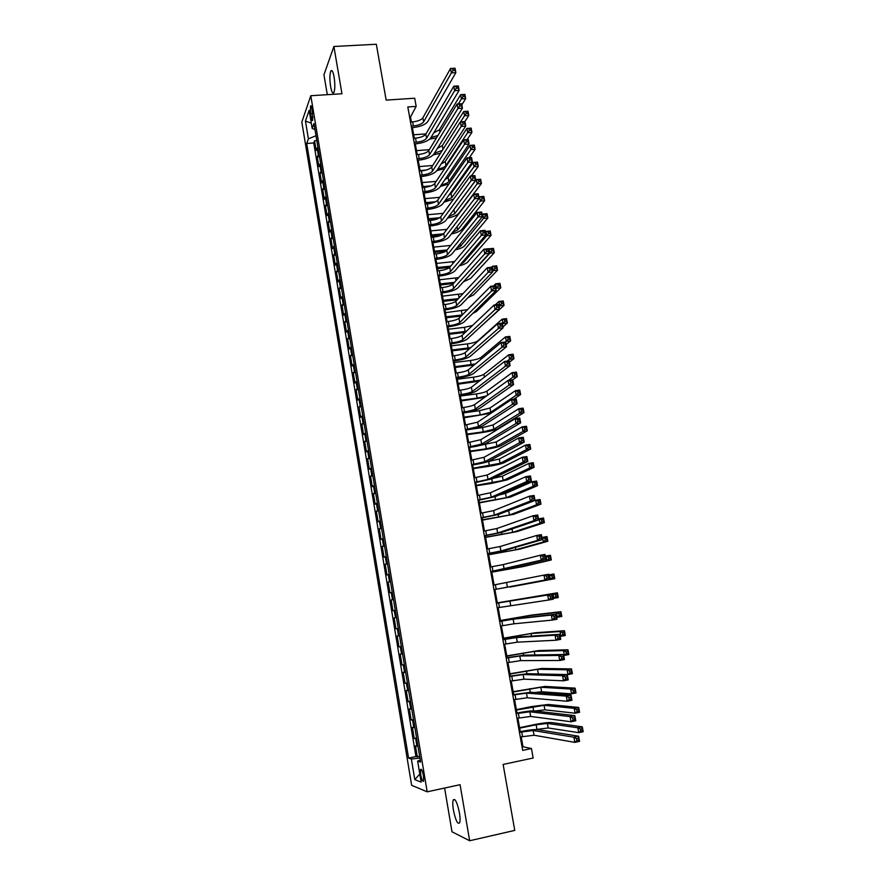 <?xml version="1.0" encoding="UTF-8"?>
<svg xmlns="http://www.w3.org/2000/svg" width="885" height="885" viewBox="0 0 885 885"><rect width="100%" height="100%" fill="white"/><g stroke="black" fill="none" stroke-linecap="round" stroke-linejoin="round"><path stroke-width="1.33" d="M459.426 812.729C457.202 802.374 455.133 798.126 453.209 799.996C452.567 801.921 452.633 805.284 453.408 810.074C455.598 820.406 457.667 824.654 459.636 822.829C460.266 820.904 460.2 817.53 459.426 812.729M334.11 77.039C333.081 71.652 331.997 69.627 330.857 70.966C329.662 74.086 329.574 79.263 330.603 86.52C331.632 91.929 332.716 93.954 333.855 92.615C335.05 89.518 335.138 84.329 334.11 77.039M423.472 775.813C422.41 770.647 421.448 768.556 420.563 769.53L420.718 774.784C421.78 779.95 422.742 782.041 423.627 781.079L423.472 775.813M444.602 788.048L452.003 831.789L469.658 840.75L514.749 830.407L503.134 764.441L533.157 758.014L531.454 748.533L522.991 746.763L521.21 736.807M301.818 122.075L411.636 785.305L427.178 791.821L310.801 95.724L301.818 122.075M310.801 95.724L341.964 93.755L333.888 46.496L323.943 74.805L327.306 94.684M333.888 46.496L376.324 44.25L386.159 100.094L414.7 98.235L416.171 106.399L407.808 106.963L522.67 750.392L531.454 748.533M317.914 147.098L316.188 150.45L314.573 140.759L316.83 140.593M318.998 153.614L317.272 156.922L319.529 156.745M317.272 156.922L318.888 166.645L320.635 163.393M323.368 179.755L321.609 182.907L319.972 173.139L322.228 172.962M326.111 196.171L324.33 199.225L322.693 189.423L324.95 189.235M328.866 212.654L327.052 215.608L325.415 205.774L327.682 205.574M331.621 229.204L329.795 232.058L328.158 222.179L330.415 221.98M334.397 245.82L332.55 248.574L330.901 238.651L333.169 238.441M337.185 262.502L335.315 265.146L333.656 255.19L335.924 254.968M339.984 279.24L338.092 281.795L336.422 271.795L338.701 271.562M342.783 296.055L340.88 298.499L339.198 288.466L341.477 288.222M345.604 312.925L343.668 315.27L341.997 305.192L344.276 304.949M348.436 329.873L346.477 332.107L344.796 321.996L347.075 321.742M351.279 346.876L349.298 349.011L347.606 338.855L349.896 338.59M354.133 363.956L352.13 365.981L350.427 355.792L352.717 355.516M356.987 381.103L354.962 383.017L353.259 372.784L355.56 372.508M359.863 398.316L357.817 400.12L356.102 389.854L358.403 389.555M362.75 415.596L360.682 417.289L358.967 406.978L361.257 406.68M365.649 432.953L363.558 434.535L361.832 424.18L364.133 423.871M368.558 450.365L366.445 451.848L364.709 441.449L367.021 441.128M371.479 467.855L369.344 469.216L367.596 458.784L369.908 458.452M374.41 485.423L372.253 486.673L370.505 476.185L372.817 475.853M377.353 503.045L375.174 504.184L373.415 493.664L375.727 493.321M380.307 520.756L378.105 521.774L376.346 511.209L378.658 510.855M383.282 538.523L381.048 539.43L379.278 528.821L381.601 528.456M386.258 556.366L384.001 557.163L382.231 546.51L384.555 546.134M389.256 574.288L386.966 574.962L385.185 564.265L387.519 563.889M392.254 592.275L389.953 592.828L388.161 582.098L390.495 581.699M395.274 610.34L392.94 610.772L391.148 599.997L393.482 599.599M396.48 617.586L394.146 617.973L395.949 628.792L398.283 628.372M399.522 635.762L397.155 636.016L398.958 646.88L401.303 646.448M402.564 654.004L400.175 654.137L401.989 665.044L404.334 664.602M405.618 672.312L403.206 672.334L405.031 683.286L407.377 682.833M408.693 690.709L406.248 690.599L408.085 701.595L410.43 701.13M411.779 709.173L409.312 708.94L411.149 719.981L413.505 719.516M414.877 727.724L412.377 727.359L414.224 738.444L416.581 737.968M310.491 113.601L311.089 117.24C311.608 120.017 312.139 121.057 312.659 120.349L312.062 109.12C311.542 106.355 311.022 105.326 310.502 106.023L310.491 113.601L312.77 113.446M420.275 760.093L417.631 761.078L420.607 762.062L313.976 123.546L312.184 128.469L314.983 129.564M417.631 761.078L421.149 782.141L414.799 779.641L411.37 759.009L408.571 758.091L306.708 143.481L308.4 138.834L305.447 121.035L309.164 110.326L312.184 128.469M314.573 140.759L313.744 142.972L415.95 756.553L419.678 756.498M417.985 746.343L415.463 745.856L417.322 756.985M416.735 738.886L414.224 738.444M413.638 720.29L411.149 719.981M410.54 701.783L408.085 701.595M407.465 683.342L405.031 683.286M404.401 664.978L401.989 665.044M401.347 646.692L398.958 646.88M398.305 628.483L395.949 628.792M391.148 599.997L393.46 599.499M388.161 582.098L390.451 581.478M385.185 564.265L387.453 563.524M382.231 546.51L384.466 545.658M379.278 528.821L381.501 527.847M376.346 511.209L378.537 510.125M373.415 493.664L375.583 492.458M370.505 476.185L372.651 474.869M367.596 458.784L369.72 457.357M364.709 441.449L366.81 439.911M361.832 424.18L363.912 422.532M358.967 406.978L361.014 405.219M356.102 389.854L358.137 387.984M353.259 372.784L355.272 370.804M350.427 355.792L352.418 353.701M347.606 338.855L349.575 336.665M344.796 321.996L346.732 319.695M341.997 305.192L343.911 302.792M339.198 288.466L341.101 285.955M336.422 271.795L338.302 269.184M333.656 255.19L335.515 252.479M330.901 238.651L332.738 235.841M328.158 222.179L329.961 219.27M325.415 205.774L327.207 202.754M322.693 189.423L324.463 186.315M319.972 173.139L321.731 169.931M469.658 840.75L460.078 784.696L427.178 791.821M411.381 121.964L410.496 116.975L416.171 106.399M520.28 731.618L517.869 718.122M516.962 713.022L514.55 699.515M513.654 694.515L511.242 680.996M510.313 681.173L523.964 679.16L563.491 680.808L562.55 675.72L567.263 674.79L527.46 673.673L510.391 676.074L507.946 662.544M507.016 662.721L520.634 660.63L559.74 660.475L558.8 655.409L563.502 654.502L524.119 655.177L507.105 657.71L504.66 644.169M503.742 644.346L517.305 642.167L556.001 640.231L555.072 635.187L559.774 634.313L520.8 636.769L503.842 639.424L501.397 625.872M500.467 626.038L513.997 623.792L552.284 620.086L551.366 615.064L556.045 614.201L517.482 618.427L500.589 621.204L498.133 607.652M497.326 603.072L494.903 589.521M494.084 584.974L491.684 571.511M490.865 566.909L488.476 553.567M487.646 548.932L485.29 535.713L484.372 535.856M484.449 531.022L482.115 517.913M481.263 513.178L478.94 500.202L478.033 500.335M478.088 495.412L475.798 482.546L474.88 482.69M474.935 477.723L472.656 464.968M471.782 460.1L469.526 447.467L468.619 447.589M468.652 442.544L466.406 430.022M465.521 425.065L463.309 412.653M462.412 407.653L460.222 395.363M459.315 390.307L457.136 378.127L456.24 378.249M456.229 373.039L454.071 360.969M453.153 355.836L451.018 343.878M450.1 338.701L447.976 326.853M447.047 321.631L444.956 309.883M444.016 304.628L441.936 293.001L441.029 293.09M440.984 287.691L438.927 276.175M437.975 270.832L435.929 259.405M434.977 254.028L432.953 242.711M431.98 237.291L429.977 226.084L429.092 226.173M429.004 220.619L427.024 209.524M426.039 204.026L424.07 193.018L423.185 193.096M423.085 187.487L421.138 176.591M420.143 171.004L418.218 160.218M417.211 154.598L415.297 143.901M414.291 138.248L412.399 127.661L411.514 127.717M409.6 117.03L410.496 116.975M522.062 746.962L522.991 746.763M316.011 135.726L308.4 138.834M313.744 142.972L306.708 143.481M415.95 756.553L408.571 758.091M411.37 759.009L419.944 758.08M311.31 123.192L305.447 121.035M414.799 779.641L419.8 774.043M411.226 126.09L413.372 125.947C418.505 125.382 421.924 124.033 423.616 121.887L451.35 72.913L450.542 68.488L455.034 68.222L455.852 72.647L427.765 121.599C425.209 124.807 420.098 126.82 412.421 127.661M410.496 122.03L412.642 121.876C417.775 121.322 421.183 119.962 422.875 117.816L450.542 68.488L452.744 68.654L453.076 70.424L454.879 70.313L454.547 68.543L452.744 68.654M454.879 70.313L455.852 72.647L451.35 72.913L453.076 70.424M413.671 134.785L425.984 133.889M433.738 132.894L439.436 129.741L460.631 94.662L464.89 94.385L465.676 98.589L461.815 104.839M430.984 137.496L437.942 135.505M458.319 103.932L461.417 98.866L460.631 94.662L462.744 94.861L463.054 96.542L464.758 96.432L464.448 94.75L462.744 94.861M436.526 137.839L429.656 139.166M464.758 96.432L465.676 98.589L461.417 98.866L463.054 96.542M414.136 142.397L416.282 142.242C421.426 141.666 424.855 140.339 426.559 138.259L454.624 90.657L453.806 86.221L458.319 85.934L459.138 90.37L430.718 137.949C428.141 141.058 423.008 143.049 415.33 143.901L414.412 143.967M413.406 138.314L415.552 138.16C420.696 137.584 424.114 136.257 425.818 134.155L453.806 86.221L456.029 86.409L456.35 88.19L458.165 88.08L457.833 86.299L456.029 86.409M458.165 88.08L459.138 90.37L454.624 90.657L456.35 88.19M417.056 158.758L419.213 158.592C424.358 158.006 427.798 156.7 429.513 154.676L457.91 108.479L457.091 104.021L461.605 103.722L462.435 108.169L433.683 154.355C431.084 157.386 425.939 159.333 418.24 160.207L417.322 160.285M416.326 154.665L418.472 154.499C423.627 153.913 427.057 152.607 428.771 150.572L457.091 104.021L459.315 104.242L459.647 106.034L461.461 105.912L461.129 104.12L459.315 104.242M461.461 105.912L462.435 108.169L457.91 108.479L459.647 106.034M419.988 175.197L422.145 175.02C427.3 174.422 430.752 173.139 432.488 171.17L461.218 126.378L460.388 121.898L464.913 121.577L465.742 126.057L436.659 170.838C434.037 173.77 428.871 175.695 421.16 176.58L420.253 176.657M419.258 171.082L421.404 170.905C426.57 170.307 430.01 169.024 431.747 167.044L460.388 121.898L462.634 122.152L462.966 123.944L464.769 123.811L464.437 122.019L462.634 122.152M464.769 123.811L465.742 126.057L461.218 126.378L462.966 123.944M422.93 191.691L425.088 191.503C430.254 190.894 433.716 189.633 435.464 187.731L464.536 144.355L463.696 139.852L468.231 139.509L469.061 144.012L439.646 187.377C437.002 190.22 431.814 192.111 424.103 193.018M422.189 187.554L424.358 187.377C429.513 186.768 432.975 185.507 434.723 183.582L463.696 139.852L465.952 140.14L466.284 141.943L468.099 141.799L467.767 139.996L465.952 140.14M468.099 141.799L469.061 144.012L464.536 144.355L466.284 141.943M416.503 150.649L429.325 149.665M437.345 148.481L442.312 145.616L463.751 111.51L468.021 111.222L468.796 115.437L464.857 121.577M434.369 153.26L442.312 150.384M460.631 121.876L464.536 115.736L463.751 111.51L465.875 111.742L466.185 113.435L467.899 113.313L467.579 111.621L465.875 111.742M440.487 153.26L433.307 154.864M467.899 113.313L468.796 115.437L464.536 115.736L466.185 113.435M419.346 166.579L432.721 165.506M420.065 170.562L426.072 170.075M441.04 164.079L445.21 161.546L466.882 128.436L471.152 128.126L471.937 132.363L467.103 139.598M437.821 169.046C441.947 168.283 444.646 167.11 445.94 165.539L467.667 132.673L466.882 128.436L469.017 128.679L469.327 130.383L471.041 130.261L470.72 128.557L469.017 128.679M444.613 168.648L436.803 170.617M471.041 130.261L471.937 132.363L467.667 132.673L469.327 130.383M422.211 182.564L436.172 181.392M422.919 186.569L431.095 185.872M444.867 179.666L448.12 177.542L470.035 145.417L474.305 145.096L475.09 149.344L469.271 157.707M441.338 184.876C445.166 184.08 447.666 182.974 448.85 181.547L470.82 149.676L470.035 145.417L472.17 145.704L472.479 147.408L474.194 147.275L473.884 145.571L472.17 145.704M448.96 183.958L440.299 186.414M474.194 147.275L475.09 149.344L470.82 149.676L472.479 147.408M429.026 203.705L426.028 203.97M425.077 198.605L439.69 197.333M425.796 202.632L435.586 201.769M448.883 195.176L451.04 193.594L473.187 162.475L477.469 162.132L478.254 166.402L471.34 175.905M444.945 200.729L451.77 197.62L473.973 166.756L473.187 162.475L475.334 162.785L475.654 164.499L477.369 164.356L477.048 162.641L475.334 162.785M453.64 199.036L443.872 202.256M477.369 164.356L478.254 166.402L473.973 166.756L475.654 164.499M425.884 208.24L428.052 208.052C433.23 207.433 436.692 206.194 438.462 204.346L467.855 162.398L467.026 157.884L471.561 157.519L472.391 162.043L442.644 203.981C439.978 206.736 434.778 208.583 427.046 209.524L426.127 209.601M425.143 204.103L427.311 203.904C432.477 203.284 435.951 202.045 437.71 200.187L467.026 157.884L469.282 158.194L469.625 160.008L471.44 159.864L471.108 158.05L469.282 158.194M471.44 159.864L472.391 162.043L467.855 162.398L469.625 160.008M435.995 219.38L428.904 220.033M427.953 214.712L443.274 213.329M428.672 218.75L439.723 217.743M453.286 210.376L476.351 179.6L480.644 179.246L481.44 183.527L458.74 213.385C456.948 215.365 453.22 216.936 447.533 218.119M448.662 216.604L454.702 213.75L477.148 183.892L476.351 179.6L478.508 179.932L478.829 181.657L480.544 181.513L480.234 179.788L478.508 179.932M480.544 181.513L481.44 183.527L477.148 183.892L478.829 181.657M428.86 224.867L431.017 224.668C436.205 224.027 439.69 222.821 441.471 221.029L471.207 180.529L470.366 175.993L474.902 175.617L475.743 180.153L445.653 220.653C442.965 223.319 437.743 225.133 430.01 226.084M428.108 220.708L430.276 220.509C435.453 219.878 438.938 218.661 440.719 216.858L470.366 175.993L472.634 176.336L472.977 178.162L474.791 178.007L474.46 176.192L472.634 176.336M474.791 178.007L475.743 180.153L471.207 180.529L472.977 178.162M474.46 176.192L474.902 175.617M441.139 235.277L431.78 236.173M430.84 230.885L446.936 229.37M431.559 234.934L443.551 233.795M452.489 232.489L457.645 229.945L480.334 201.105L479.537 196.802L483.829 196.415L484.626 200.729L461.693 229.558C460.045 231.35 456.572 232.832 451.295 234.016M478.962 197.532L479.537 196.802L481.705 197.156L482.026 198.882L483.741 198.738L483.42 197.012L481.705 197.156M483.741 198.738L484.626 200.729L480.334 201.105L482.026 198.882M483.42 197.012L483.829 196.415M431.836 241.561L434.004 241.351C439.192 240.698 442.688 239.514 444.48 237.788L474.559 198.738L473.718 194.18L478.265 193.782L479.106 198.34L448.673 237.379C445.963 239.968 440.73 241.738 432.975 242.711L432.057 242.8M431.084 237.379L433.252 237.169C438.44 236.527 441.936 235.333 443.728 233.596L473.718 194.18L476.008 194.556L476.34 196.382L478.166 196.227L477.823 194.401L476.008 194.556M478.166 196.227L479.106 198.34L474.559 198.738L476.34 196.382M477.823 194.401L478.265 193.782M445.664 251.274L434.679 252.358M433.738 247.114L450.719 245.433M434.469 251.185L447.113 249.935M456.472 248.364L460.598 246.196L483.531 218.385L482.734 214.059L487.027 213.672L487.834 217.987L464.647 245.798C463.154 247.391 460.001 248.773 455.189 249.935M482.148 214.778L482.734 214.059L484.914 214.458L485.234 216.183L486.949 216.028L486.628 214.292L484.914 214.458M486.949 216.028L487.834 217.987L483.531 218.385L485.234 216.183M486.628 214.292L487.027 213.672M434.823 258.309L437.002 258.099C442.19 257.424 445.697 256.263 447.511 254.603L477.933 217.024L477.092 212.444L481.639 212.024L482.491 216.604L451.715 254.183C448.972 256.672 443.728 258.42 435.962 259.405L435.033 259.504M434.081 254.117L436.25 253.906C441.438 253.243 444.945 252.07 446.748 250.389L477.092 212.444L479.382 212.854L479.725 214.69L481.551 214.524L481.208 212.688L479.382 212.854M481.551 214.524L482.491 216.604L477.933 217.024L479.725 214.69M481.208 212.688L481.639 212.024M449.691 267.381L437.577 268.62M436.648 263.409L454.624 261.517M437.378 267.491L450.742 266.131M460.676 264.184L463.574 262.513L486.75 235.742L485.942 231.394L490.246 230.985L491.053 235.321L467.623 262.104C466.284 263.487 463.486 264.737 459.226 265.865M485.356 232.08L485.942 231.394L488.133 231.815L488.454 233.563L490.179 233.397L489.847 231.649L488.133 231.815M490.179 233.397L491.053 235.321L486.75 235.742L488.454 233.563M489.847 231.649L490.246 230.985M437.832 275.135L440 274.903C445.21 274.228 448.728 273.089 450.553 271.485L481.318 235.388L480.478 230.786L485.035 230.354L485.887 234.945L454.757 271.053C452.003 273.454 446.726 275.158 438.949 276.164L438.031 276.264M437.079 270.921L439.248 270.699C444.458 270.025 447.965 268.874 449.79 267.259L480.478 230.786L482.779 231.228L483.122 233.076L484.947 232.899L484.604 231.051L482.779 231.228M484.947 232.899L485.887 234.945L481.318 235.388L483.122 233.076M484.604 231.051L485.035 230.354M453.397 283.565L440.498 284.937M439.568 279.771L458.695 277.602M440.299 283.864L454.459 282.37M465.256 279.804L489.969 253.165L489.162 248.807L493.476 248.375L494.284 252.734L470.61 278.465L463.452 281.784M488.575 249.459L489.162 248.807L491.363 249.249L491.684 250.997L493.41 250.831L493.089 249.083L491.363 249.249M493.41 250.831L494.284 252.734L489.969 253.165L491.684 250.997M493.089 249.083L493.476 248.375M440.841 292.017L443.02 291.784C448.23 291.099 451.759 289.981 453.607 288.444L484.726 253.829L483.874 249.205L488.443 248.751L489.294 253.364L457.81 287.99C455.034 290.291 449.746 291.962 441.958 292.99M440.088 287.791L442.268 287.559C447.478 286.873 451.007 285.744 452.843 284.196L483.874 249.205L486.186 249.681L486.529 251.539L488.354 251.351L488.022 249.504L486.186 249.681M488.354 251.351L489.294 253.364L484.726 253.829L486.529 251.539M488.022 249.504L488.443 248.751M457.213 299.805L443.418 301.32M442.5 296.187L462.966 293.654M443.241 300.303L458.286 298.654M492.613 271.286L493.21 270.666L492.403 266.285L496.717 265.832L497.525 270.213L473.597 294.893L467.922 297.67M491.452 267.281L492.403 266.285L494.604 266.761L494.925 268.52L496.662 268.332L496.33 266.584L494.604 266.761M496.662 268.332L497.525 270.213L493.21 270.666L494.925 268.52M496.33 266.584L496.717 265.832M443.872 308.976L446.051 308.732C451.273 308.024 454.813 306.929 456.671 305.458L488.144 272.348L487.292 267.712L491.861 267.237L492.713 271.872L460.886 304.993C458.076 307.206 452.777 308.832 444.978 309.883L444.049 309.993M443.108 304.728L445.288 304.484C450.509 303.787 454.049 302.692 455.908 301.199L487.292 267.712L489.615 268.221L489.958 270.08L491.783 269.892L491.44 268.033L489.615 268.221M491.783 269.892L492.713 271.872L488.144 272.348L489.958 270.08M491.44 268.033L491.861 267.237M461.151 316.078L446.361 317.759M445.443 312.67L467.523 309.661M446.184 316.797L462.235 314.983M495.854 288.831L496.463 288.233L495.644 283.831L499.97 283.366L500.788 287.758L476.606 311.387L472.745 313.445M493.487 285.999L495.644 283.831L497.868 284.339L498.189 286.098L499.925 285.921L499.594 284.151L497.868 284.339M499.925 285.921L500.788 287.758L496.463 288.233L498.189 286.098M499.594 284.151L499.97 283.366M446.903 325.99L449.093 325.746C454.326 325.027 457.877 323.954 459.746 322.549L491.573 290.955L490.71 286.298L495.29 285.8L496.153 290.457L463.972 322.063C461.14 324.175 455.819 325.769 448.009 326.842L447.08 326.952M446.151 321.731L448.33 321.487C453.562 320.768 457.102 319.695 458.972 318.268L490.71 286.298L493.056 286.84L493.399 288.709L495.235 288.51L494.881 286.64L493.056 286.84M495.235 288.51L496.153 290.457L491.573 290.955L493.399 288.709M494.881 286.64L495.29 285.8M465.244 332.384L449.303 334.264M448.407 329.209L464.404 327.35L472.513 325.492M449.149 333.357L466.362 331.322M499.107 306.442L499.726 305.867L498.908 301.453L503.233 300.966L504.052 305.38L478.276 328.833M495.346 304.827L498.908 301.453L501.131 301.995L501.463 303.765L503.2 303.566L502.868 301.796L501.131 301.995M503.2 303.566L504.052 305.38L499.726 305.867L501.463 303.765M502.868 301.796L503.233 300.966M449.956 343.081L452.147 342.827C457.379 342.086 460.952 341.046 462.833 339.696L495.025 309.639L494.162 304.96L498.742 304.451L499.605 309.119L467.059 339.198C464.216 341.223 458.873 342.772 451.051 343.867L450.122 343.977M449.193 338.8L451.383 338.546C456.616 337.816 460.178 336.765 462.058 335.404L494.162 304.96L496.507 305.535L496.85 307.416L498.686 307.206L498.344 305.336L496.507 305.535M498.686 307.206L499.605 309.119L495.025 309.639L496.85 307.416M498.344 305.336L498.742 304.451M469.57 348.69L452.268 350.836M451.372 345.825L467.391 343.9C472.457 343.192 475.931 342.185 477.812 340.88L502.182 319.142L506.519 318.644L507.337 323.08L502.901 326.941M452.113 349.984L470.731 347.65M502.381 324.131L503.001 323.578L502.182 319.142L504.417 319.717L504.749 321.498L506.485 321.288L506.154 319.518L504.417 319.717M506.485 321.288L507.337 323.08L503.001 323.578L504.749 321.498M506.154 319.518L506.519 318.644M453.02 360.239L455.211 359.974C460.454 359.221 464.028 358.204 465.941 356.92L498.487 328.401L497.613 323.7L502.204 323.169L503.078 327.87L470.167 356.401C467.291 358.325 461.937 359.852 454.105 360.969L453.175 361.08M452.257 355.947L454.447 355.681C459.691 354.929 463.264 353.911 465.156 352.606L497.613 323.7L499.97 324.319L500.324 326.2L502.16 325.99L501.817 324.098L499.97 324.319M502.16 325.99L503.078 327.87L498.487 328.401L500.324 326.2M501.817 324.098L502.204 323.169M474.161 364.974L455.233 367.463M454.348 362.496L470.389 360.516C475.455 359.786 478.951 358.801 480.854 357.562L505.479 336.919L509.815 336.4L510.634 340.847L506.154 344.508M455.089 366.678L475.411 363.934M505.534 341.997L506.297 341.367L505.479 336.919L507.713 337.517L508.045 339.298L509.782 339.088L509.461 337.307L507.713 337.517M509.782 339.088L510.634 340.847L506.297 341.367L508.045 339.298M509.461 337.307L509.815 336.4M456.096 377.464L458.286 377.187C463.541 376.424 467.136 375.439 469.05 374.211L501.961 347.252L501.087 342.528L505.689 341.975L506.563 346.699L473.287 373.68C470.389 375.505 465.012 376.988 457.169 378.127M455.321 373.149L457.523 372.873C462.766 372.12 466.351 371.125 468.276 369.886L501.087 342.528L503.454 343.181L503.808 345.073L505.656 344.851L505.302 342.96L503.454 343.181M505.656 344.851L506.563 346.699L501.961 347.252L503.808 345.073M505.302 342.96L505.689 341.975M479.139 381.214L458.22 384.167M457.335 379.234L473.398 377.187C478.475 376.446 481.971 375.494 483.896 374.311L508.775 354.752L513.123 354.221L513.953 358.69L509.417 362.153M458.087 383.426L480.555 380.108M507.149 361.124L509.605 359.233L508.775 354.752L511.032 355.383L511.364 357.175L513.101 356.965L512.769 355.173L511.032 355.383M513.101 356.965L513.953 358.69L509.605 359.233L511.364 357.175M512.769 355.173L513.123 354.221M459.182 394.754L461.384 394.467C466.638 393.692 470.245 392.73 472.181 391.579L505.457 366.18L504.572 361.445L509.185 360.87L510.059 365.605L476.418 391.026C473.497 392.752 468.11 394.201 460.244 395.352L459.315 395.473M458.408 390.429L460.609 390.141C465.864 389.367 469.459 388.404 471.395 387.232L504.572 361.445L506.961 362.131L507.304 364.023L509.152 363.79L508.809 361.899L506.961 362.131M509.152 363.79L510.059 365.605L505.457 366.18L507.304 364.023M508.809 361.899L509.185 360.87M484.637 397.354L461.218 400.927M460.344 396.037L476.418 393.925C481.506 393.172 485.013 392.243 486.949 391.126L512.094 372.673L516.442 372.12L517.271 376.601L512.692 379.875M461.096 400.252L477.181 398.128L486.684 395.872M508.444 380.395L512.924 377.165L512.094 372.673L514.362 373.337L514.694 375.129L516.431 374.908L516.099 373.116L514.362 373.337M516.431 374.908L517.271 376.601L512.924 377.165L514.694 375.129M516.099 373.116L516.442 372.12M462.28 412.122L464.481 411.824C469.747 411.038 473.364 410.098 475.322 409.014L508.963 385.196L508.078 380.439L512.692 379.842L513.577 384.599L479.57 408.439C476.617 410.065 471.207 411.47 463.331 412.653L462.401 412.775M461.505 407.775L463.707 407.476C468.973 406.691 472.579 405.75 474.537 404.644L508.078 380.439L510.468 381.158L510.822 383.061L512.669 382.818L512.327 380.915L510.468 381.158M512.669 382.818L513.577 384.599L508.963 385.196L510.822 383.061M512.327 380.915L512.692 379.842M491.042 413.229L464.216 417.753M463.353 412.908L479.46 410.728L490.013 407.996L515.424 390.661L519.772 390.086L520.612 394.588L513.599 399.246M464.105 417.134L480.212 414.943L490.788 412.233L516.254 395.175L515.424 390.661L517.692 391.358L518.035 393.161L519.783 392.929L519.44 391.126L517.692 391.358M519.783 392.929L520.612 394.588L516.254 395.175L518.035 393.161M519.44 391.126L519.772 390.086M465.399 429.557L478.475 426.515L512.481 404.301L511.596 399.511L516.221 398.903L517.106 403.682L482.723 425.917C479.747 427.455 474.327 428.816 466.439 430.022L465.499 430.154M464.614 425.187L477.679 422.123L511.596 399.511L514.008 400.263L514.362 402.188L516.209 401.934L515.855 400.02L514.008 400.263M516.209 401.934L517.106 403.682L512.481 404.301L514.362 402.188M515.855 400.02L516.221 398.903M467.136 434.081L483.265 431.836L493.874 429.192L519.606 413.251L518.765 408.726L523.123 408.14L523.964 412.653L497.978 428.617C495.014 430.088 489.715 431.404 482.093 432.566L467.236 434.646M472.446 428.993L482.502 427.599L493.1 424.944L518.765 408.726L521.055 409.456L521.387 411.271L523.135 411.027L522.803 409.213L521.055 409.456M523.135 411.027L523.964 412.653L519.606 413.251L521.387 411.271M522.803 409.213L523.123 408.14M468.519 447.058L481.639 444.082L516.021 423.484L515.136 418.682L519.76 418.041L520.645 422.842L485.898 443.474C482.9 444.912 477.446 446.239 469.548 447.456M467.734 442.677L480.843 439.679L515.136 418.682L517.548 419.468L517.902 421.393L519.76 421.138L519.406 419.213L517.548 419.468M519.76 421.138L520.645 422.842L516.021 423.484L517.902 421.393M519.406 419.213L519.76 418.041M470.178 451.096L486.33 448.784L496.961 446.217L522.969 431.415L522.128 426.869L526.486 426.26L527.338 430.796L501.076 445.631C498.089 447.002 492.779 448.286 485.135 449.469L470.267 451.604M480.998 445.188L496.186 441.947L522.128 426.869L524.418 427.621L524.761 429.446L526.509 429.203L526.166 427.378L524.418 427.621M526.509 429.203L527.338 430.796L522.969 431.415L524.761 429.446M526.166 427.378L526.486 426.26M471.661 464.636L484.814 461.727L519.572 442.754L518.687 437.931L523.312 437.267L524.208 442.091L489.073 461.107C486.053 462.435 480.588 463.718 472.678 464.968L471.738 465.101M470.875 460.233L484.018 457.313L518.687 437.931L521.11 438.75L521.464 440.686L523.323 440.42L522.969 438.484L521.11 438.75M523.323 440.42L524.208 442.091L519.572 442.754L521.464 440.686M522.969 438.484L523.312 437.267M473.232 468.187L500.069 463.309L526.343 449.646L525.491 445.078L529.872 444.458L530.712 449.016L504.184 462.7C501.175 463.983 495.843 465.222 488.199 466.428L473.309 468.63M487.724 461.671L499.295 459.027L525.491 445.078L527.803 445.874L528.146 447.699L529.894 447.445L529.551 445.62L527.803 445.874M529.894 447.445L530.712 449.016L526.343 449.646L528.146 447.699M529.551 445.62L529.872 444.458M474.802 482.281L488 479.438L523.146 462.103L522.25 457.257L526.885 456.583L527.781 461.417L492.27 478.796L475.82 482.546M474.017 477.856L487.204 475.002L522.25 457.257L524.694 458.12L525.048 460.056L526.907 459.78L526.553 457.844L524.694 458.12M526.907 459.78L527.781 461.417L523.146 462.103L525.048 460.056M526.553 457.844L526.885 456.583M476.285 485.334L503.189 480.466L529.728 467.966L528.876 463.375L533.257 462.722L534.109 467.302L507.315 479.847L491.275 483.464L476.362 485.721M493.122 478.387L502.415 476.174L528.876 463.375L531.199 464.194L531.542 466.03L533.29 465.776L532.947 463.939L531.199 464.194M533.29 465.776L534.109 467.302L529.728 467.966L531.542 466.03M532.947 463.939L533.257 462.722M477.966 499.992L491.208 497.226L526.73 481.54L525.834 476.672L530.48 475.975L531.376 480.843L495.478 496.573L478.973 500.191M477.181 495.556L490.401 492.779L525.834 476.672L528.279 477.568L528.644 479.526L530.502 479.239L530.148 477.292L528.279 477.568M530.502 479.239L531.376 480.843L526.73 481.54L528.644 479.526M530.148 477.292L530.48 475.975M479.371 502.547L506.32 497.691L533.135 486.352L532.283 481.75L536.664 481.075L537.516 485.677L510.446 497.049L479.427 502.879M499.063 495.003L505.545 493.376L532.283 481.75L534.606 482.602L534.949 484.449L536.708 484.172L536.365 482.336L534.606 482.602M536.708 484.172L537.516 485.677L533.135 486.352L534.949 484.449M536.365 482.336L536.664 481.075M481.141 517.78L494.416 515.092L530.336 501.076L529.429 496.186L534.086 495.456L534.982 500.346L498.697 514.406L481.197 518.057M480.345 513.322L493.62 510.612L529.429 496.186L531.896 497.116L532.261 499.074L534.12 498.786L533.755 496.828L531.896 497.116M534.12 498.786L534.982 500.346L530.336 501.076L532.261 499.074M533.755 496.828L534.086 495.456M482.458 519.838L509.472 514.993L536.553 504.815L535.691 500.191L540.082 499.505L540.945 504.129L513.599 514.329L482.502 520.103M507.293 511.076L535.691 500.191L538.036 501.076L538.379 502.934L540.138 502.658L539.795 500.799L538.036 501.076M540.138 502.658L540.945 504.129L536.553 504.815L538.379 502.934M539.795 500.799L540.082 499.505M484.338 535.635L497.647 533.024L533.954 520.69L533.047 515.778L537.704 515.026L538.611 519.938L501.939 532.327L485.312 535.702M483.531 531.166L496.839 528.533L533.047 515.778L535.525 516.74L535.879 518.71L537.748 518.411L537.383 516.442L535.525 516.74M537.748 518.411L538.611 519.938L533.954 520.69L535.879 518.71M537.383 516.442L537.704 515.026M485.555 537.195L512.625 532.35L539.983 523.356L539.12 518.721L543.523 518.013L544.386 522.648L516.763 531.675L485.588 537.394M538.434 518.953L541.476 519.639L541.819 521.497L543.578 521.21L543.235 519.351L541.476 519.639M543.578 521.21L544.386 522.648L539.983 523.356L541.819 521.497M543.235 519.351L543.523 518.013M487.535 553.567L500.899 551.023L537.582 540.392L536.675 535.458L541.343 534.684L542.251 539.618L505.191 550.315L487.558 553.722M486.739 549.087L500.08 546.521L536.675 535.458L539.164 536.465L539.529 538.434L541.399 538.124L541.034 536.155L539.164 536.465M541.399 538.124L542.251 539.618L537.582 540.392L539.529 538.434M541.034 536.155L541.343 534.684M488.664 554.618L515.789 549.784L543.434 541.985L542.571 537.317L546.974 536.598L547.837 541.255L519.938 549.098L488.686 554.762M541.863 537.527L544.928 538.279L545.271 540.138L547.041 539.85L546.687 537.98L544.928 538.279M547.041 539.85L547.837 541.255L543.434 541.985L545.271 540.138M546.687 537.98L546.974 536.598M490.755 571.577L541.233 560.183L540.326 555.227L544.994 554.43L545.912 559.386L508.444 568.369L490.766 571.666M489.947 567.075L503.333 564.575L540.326 555.227L542.826 556.267L543.191 558.247L545.06 557.937L544.695 555.946L542.826 556.267M545.06 557.937L545.912 559.386L541.233 560.183L543.191 558.247M544.695 555.946L544.994 554.43M491.794 572.108L518.975 567.285L546.897 560.681L546.023 556.001L550.437 555.26L551.3 559.939L523.123 566.577L491.806 572.186M545.315 556.178L548.401 556.986L548.744 558.866L550.514 558.568L550.16 556.687L548.401 556.986M550.514 558.568L551.3 559.939L546.897 560.681L548.744 558.866M550.16 556.687L550.437 555.26M493.974 589.653L544.906 580.062L543.987 575.084L548.667 574.265L549.585 579.244L493.985 589.675M493.166 585.129L543.987 575.084L546.499 576.157L546.864 578.159L548.744 577.828L548.368 575.836L546.499 576.157M548.744 577.828L549.585 579.244L544.906 580.062L546.864 578.159M548.368 575.836L548.667 574.265M509.959 587.054L550.37 579.465L549.496 574.763L553.91 574L554.784 578.69L509.959 587.054M548.777 574.907L551.875 575.781L552.229 577.673L553.999 577.363L553.645 575.482L551.875 575.781M553.999 577.363L554.784 578.69L550.37 579.465L552.229 577.673M553.645 575.482L553.91 574M497.215 607.807L548.589 600.03L547.66 595.03L552.351 594.189L496.397 603.238M496.408 603.271L547.66 595.03L550.182 596.147L550.558 598.149L552.439 597.817L552.063 595.815L550.182 596.147M552.063 595.815L552.351 594.189L553.269 599.189L548.589 600.03L550.558 598.149M553.269 599.189L552.439 597.817M553.136 598.437L553.855 598.326L552.981 593.603L557.406 592.817L497.281 602.862M497.293 602.884L552.981 593.603L555.382 594.665L555.725 596.556L557.506 596.236L557.152 594.344L555.382 594.665M557.152 594.344L557.406 592.817L558.28 597.541L553.855 598.326L555.725 596.556M558.28 597.541L557.506 596.236M499.66 621.48L513.167 619.212L551.366 615.064L553.899 616.225L554.264 618.228L556.145 617.885L555.78 615.871L553.899 616.225M500.589 621.204L499.638 621.381M555.78 615.871L556.045 614.201L556.975 619.223L552.284 620.086L554.264 618.228M556.975 619.223L556.145 617.885M556.632 617.343L557.362 617.276L556.488 612.531L560.913 611.723L531.951 615.02L500.434 620.473M500.445 620.573L527.792 615.772L556.488 612.531L558.889 613.615L559.243 615.517L561.013 615.197L560.67 613.294L558.889 613.615M560.67 613.294L560.913 611.723L561.798 616.458L557.362 617.276L559.243 615.517M561.798 616.458L561.013 615.197M502.923 639.755L516.475 637.565L555.072 635.187L557.616 636.392L557.992 638.406L559.873 638.052L559.508 636.038L557.616 636.392M503.842 639.424L502.89 639.601M559.508 636.038L559.774 634.313L560.703 639.346L556.001 640.231L557.992 638.406M560.703 639.346L559.873 638.052M560.15 636.337L560.891 636.293L560.006 631.536L564.442 630.706L535.193 632.764L503.587 638.173M503.62 638.317L531.022 633.538L560.006 631.536L562.417 632.653L562.772 634.567L564.553 634.235L564.199 632.321L562.417 632.653M564.199 632.321L564.442 630.706L565.316 635.463L560.891 636.293L562.772 634.567M565.316 635.463L564.553 634.235M506.198 658.119L519.794 656.006L558.8 655.409L561.367 656.648L561.743 658.672L563.623 658.307L563.247 656.283L561.367 656.648M507.105 657.71L506.154 657.887M563.247 656.283L563.502 654.502L564.442 659.568L559.74 660.475L561.743 658.672M564.442 659.568L563.623 658.307M563.679 655.409L564.42 655.398L563.535 650.619L567.971 649.767L538.434 650.586L506.762 655.929M506.806 656.15L534.263 651.371L563.535 650.619L565.969 651.78L566.323 653.694L568.093 653.351L567.739 651.437L565.969 651.78M567.739 651.437L567.971 649.767L568.867 654.546L564.42 655.398L566.323 653.694M568.867 654.546L568.093 653.351M509.494 676.549L523.135 674.525L562.55 675.72L565.128 676.992L565.504 679.038L567.385 678.662L567.008 676.627L565.128 676.992M510.391 676.074L509.439 676.251M567.008 676.627L567.263 674.79L568.203 679.879L563.491 680.808L565.504 679.038M568.203 679.879L567.385 678.662M536.111 673.916L567.971 674.591L567.086 669.779L571.533 668.916L541.697 668.474L509.948 673.762M510.003 674.049L537.516 669.281L567.086 669.779L569.52 670.974L569.885 672.899L571.666 672.556L571.301 670.631L569.52 670.974M571.301 670.631L571.533 668.916L572.418 673.706L567.971 674.591L569.885 672.899M572.418 673.706L571.666 672.556M513.621 699.703L527.316 697.767L567.252 701.241L566.312 696.119L571.035 695.167L530.812 692.247L512.725 694.703M512.791 695.068L526.475 693.11L566.312 696.119L568.9 697.435L569.276 699.493L571.168 699.106L570.792 697.059L568.9 697.435M570.792 697.059L571.035 695.167L571.975 700.278L567.252 701.241L569.276 699.493M571.975 700.278L571.168 699.106M534.485 692.512L541.609 691.771L571.544 693.851L570.648 689.028L575.095 688.143L544.972 686.428L513.145 691.661M513.212 692.015L540.79 687.258L570.648 689.028L573.093 690.256L573.458 692.192L575.239 691.838L574.885 689.902L573.093 690.256M574.885 689.902L575.095 688.143L575.991 692.955L571.544 693.851L573.458 692.192M575.991 692.955L575.239 691.838M516.94 718.31L530.679 716.452L571.046 721.762L570.095 716.618L574.819 715.644L534.186 710.887C530.801 710.744 525.07 711.463 516.984 713.022L516.032 713.221M516.11 713.653L529.838 711.772L570.095 716.618L572.695 717.978L573.071 720.036L574.962 719.638L574.586 717.58L572.695 717.978M574.586 717.58L574.819 715.644L575.77 720.777L571.046 721.762L573.071 720.036M575.77 720.777L574.962 719.638M534.938 710.976L544.894 709.836L575.128 713.21L574.232 708.365L578.679 707.447L548.258 704.46L531.509 706.573L516.353 709.637M516.431 710.058L544.065 705.312L574.232 708.365L576.688 709.626L577.042 711.573L578.834 711.208L578.469 709.261L576.688 709.626M578.469 709.261L578.679 707.447L579.575 712.292L575.128 713.21L577.042 711.573M579.575 712.292L578.834 711.208M520.28 736.995L534.064 735.225L574.841 742.371L573.889 737.205L578.624 736.209L537.571 729.616C534.164 729.362 528.411 730.025 520.314 731.618L519.351 731.806M519.44 732.315L533.212 730.523L573.889 737.205L576.5 738.61L576.887 740.679L578.779 740.269L578.403 738.201L576.5 738.61M578.403 738.201L578.624 736.209L579.575 741.364L574.841 742.371L576.887 740.679M579.575 741.364L578.779 740.269M535.757 729.528L548.191 727.979L578.724 732.647L577.817 727.78L582.286 726.839L551.554 722.569C548.18 722.359 542.582 723.023 534.761 724.549L519.583 727.691M519.672 728.167L536.144 724.76L547.361 723.432L577.817 727.78L580.294 729.085L580.649 731.032L582.441 730.656L582.076 728.709L580.294 729.085M582.076 728.709L582.286 726.839L583.182 731.707L578.724 732.647L580.649 731.032M583.182 731.707L582.441 730.656M318.202 154.554L317.118 148.06M416.946 746.276L415.707 738.831M413.848 727.68L412.609 720.268M410.762 709.173L409.523 701.794M407.686 690.742L406.458 683.386M404.622 672.379L403.394 665.055M401.569 654.103L400.352 646.802M398.527 635.895L397.321 628.627M395.506 617.752L394.301 610.517M392.486 599.698L391.292 592.485M389.488 581.711L388.294 574.531M386.502 563.789L385.307 556.643M383.515 545.945L382.331 538.832M380.55 528.179L379.366 521.088M377.596 510.479L376.424 503.421M374.654 492.845L373.481 485.821M371.733 475.289L370.561 468.287M368.813 457.799L367.64 450.83M365.903 440.387L364.742 433.44M363.005 423.03L361.854 416.116M360.129 405.75L358.978 398.858M357.252 388.548L356.102 381.678M354.387 371.401L353.248 364.565M351.544 354.321L350.405 347.517M348.701 337.318L347.573 330.536M345.88 320.381L344.752 313.622M343.059 303.5L341.931 296.774M340.249 286.696L339.132 279.992M337.462 269.947L336.344 263.265M334.674 253.276L333.568 246.616M331.908 236.66L330.802 230.034M329.143 220.111L328.036 213.506M326.388 203.627L325.293 197.056M323.656 187.211L322.56 180.662M320.923 170.849L319.839 164.322M313.047 117.108L311.089 117.24M412.642 121.876L413.372 125.947M422.875 117.816L423.616 121.887M439.436 129.741L439.889 132.296M415.552 138.16L416.282 142.242M425.818 134.155L426.559 138.259M418.472 154.499L419.213 158.592M428.771 150.572L429.513 154.676M421.404 170.905L422.145 175.02M431.747 167.044L432.488 171.17M424.358 187.377L425.088 191.503M434.723 183.582L435.464 187.731M442.312 145.616L442.987 149.322M445.21 161.546L445.94 165.539M448.12 177.542L448.85 181.547M451.04 193.594L451.77 197.62M427.311 203.904L428.052 208.052M437.71 200.187L438.462 204.346M453.972 209.712L454.702 213.75M430.276 220.509L431.017 224.668M440.719 216.858L441.471 221.029M457.047 226.637L457.645 229.945M433.252 237.169L434.004 241.351M443.728 233.596L444.48 237.788M449.635 245.565L449.812 246.561M460.178 243.851L460.598 246.196M436.25 253.906L437.002 258.099M446.748 250.389L447.511 254.603M452.567 261.794L452.888 263.575M463.32 261.119L463.574 262.513M439.248 270.699L440 274.903M449.79 267.259L450.553 271.485M455.509 278.089L455.974 280.667M442.268 287.559L443.02 291.784M452.843 284.196L453.607 288.444M458.463 294.451L459.072 297.814M445.288 304.484L446.051 308.732M455.908 301.199L456.671 305.458M461.428 310.867L462.169 314.983M448.33 321.487L449.093 325.746M458.972 318.268L459.746 322.549M464.404 327.35L465.145 331.488M451.383 338.546L452.147 342.827M462.058 335.404L462.833 339.696M467.391 343.9L468.143 348.048M454.447 355.681L455.211 359.974M465.156 352.606L465.941 356.92M470.389 360.516L471.141 364.675M480.854 357.562L481.141 359.166M457.523 372.873L458.286 377.187M468.276 369.886L469.05 374.211M473.398 377.187L474.15 381.369M483.896 374.311L484.405 377.121M460.609 390.141L461.384 394.467M471.395 387.232L472.181 391.579M476.418 393.925L477.181 398.128M486.949 391.126L487.679 395.152M463.707 407.476L464.481 411.824M474.537 404.644L475.322 409.014M479.46 410.728L480.212 414.943M490.013 407.996L490.788 412.233M466.815 424.888L467.601 429.247M477.679 422.123L478.475 426.515M482.502 427.599L483.265 431.836M493.1 424.944L493.874 429.192M469.935 442.367L470.72 446.748M480.843 439.679L481.639 444.082M485.555 444.535L486.33 448.784M496.186 441.947L496.961 446.217M473.077 459.912L473.862 464.304M484.018 457.313L484.814 461.727M488.631 461.539L489.394 465.798M499.295 459.027L500.069 463.309M476.23 477.524L477.015 481.949M487.204 475.002L488 479.438M491.783 479.017L492.48 482.889M502.415 476.174L503.189 480.466M479.393 495.213L480.179 499.649M490.401 492.779L491.208 497.226M494.992 496.762L495.578 500.036M505.545 493.376L506.32 497.691M482.568 512.979L483.365 517.426M493.62 510.612L494.416 515.092M498.2 514.583L498.686 517.26M508.676 510.656L509.472 514.993M485.754 530.812L486.551 535.281M496.839 528.533L497.647 533.024M501.43 532.482L501.806 534.54M512.006 528.92L512.625 532.35M488.951 548.711L489.759 553.202M500.08 546.521L500.899 551.023M504.682 550.448L504.937 551.897M515.358 547.372L515.789 549.784M492.171 566.688L492.978 571.201M503.333 564.575L504.151 569.11M507.935 568.491L508.09 569.32M518.721 565.902L518.975 567.285M495.39 584.742L496.208 589.266M506.596 582.717L507.415 587.264M498.631 602.873L499.45 607.409M509.882 600.926L510.7 605.495M501.895 621.071L502.702 625.629M513.167 619.212L513.997 623.792M516.796 617.586L516.962 618.482M527.792 615.772L528.057 617.265M505.158 639.346L505.977 643.926M516.475 637.565L517.305 642.167M519.993 635.275L520.269 636.813M531.022 633.538L531.487 636.094M508.433 657.688L509.262 662.29M519.794 656.006L520.634 660.63M523.201 653.03L523.588 655.21M534.263 651.371L534.916 655M511.729 676.118L512.559 680.731M523.135 674.525L523.964 679.16M526.409 670.852L526.929 673.673M537.516 669.281L538.334 673.773M515.037 694.614L515.866 699.261M526.475 693.11L527.316 697.767M529.639 688.751L530.27 692.225M540.79 687.258L541.609 691.771M518.356 713.199L519.196 717.857M529.838 711.772L530.679 716.452M532.892 706.717L533.633 710.854M544.065 705.312L544.894 709.836M521.696 731.851L522.526 736.53M533.212 730.523L534.064 735.225M536.144 724.76L536.963 729.284M547.361 723.432L548.191 727.979M454.868 799.631L453.209 799.996M332.163 70.888L330.857 70.966M421.371 769.364L420.563 769.53M311.122 105.99L310.502 106.023"/></g></svg>
